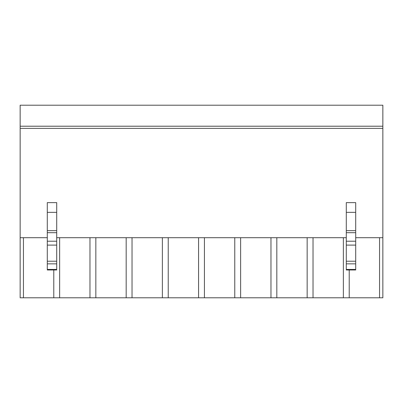 <?xml version="1.0" encoding="UTF-8"?>
<svg xmlns="http://www.w3.org/2000/svg" width="403" height="403" viewBox="0 0 403 403"><rect width="100%" height="100%" fill="white"/><g stroke="black" fill="none" stroke-linecap="round" stroke-linejoin="round"><path stroke-width="0.6" d="M20.15 126.21L382.85 126.21L382.85 105.213L20.15 105.213L20.15 237.699L47.297 237.699M355.703 237.699L382.85 237.699L382.85 297.787L20.15 297.787L20.15 237.699M379.555 297.787L379.555 237.699M349.22 297.787L349.22 269.975M343.361 297.787L343.361 237.699M313.025 297.787L313.025 237.699M56.707 237.699L346.293 237.699M20.15 128.381L382.85 128.381L382.85 237.699M355.703 269.063L355.703 202.628L346.293 202.628L346.293 269.063M47.297 269.063L47.297 269.446L56.707 269.446L56.707 269.063M56.707 269.446L56.707 202.628L47.297 202.628L47.297 212.356L56.707 212.356M47.297 269.446L47.297 212.356M382.85 126.21L382.85 128.381M307.162 297.787L307.162 237.699M276.826 297.787L276.826 237.699M270.967 297.787L270.967 237.699M240.626 297.787L240.626 237.699M234.768 297.787L234.768 237.699M204.432 297.787L204.432 237.699M198.568 297.787L198.568 237.699M168.232 297.787L168.232 237.699M162.374 297.787L162.374 237.699M132.033 297.787L132.033 237.699M126.174 297.787L126.174 237.699M95.838 297.787L95.838 237.699M89.975 297.787L89.975 237.699M59.639 297.787L59.639 237.699M53.78 297.787L53.78 269.975M23.445 297.787L23.445 237.699M355.703 212.356L346.293 212.356M355.703 230.642L346.293 230.642M355.703 232.692L346.293 232.692M355.703 241.216L346.293 241.216M355.703 245.105L346.293 245.105M355.703 261.22L346.293 261.22M355.703 263.839L346.293 263.839M355.703 269.446L346.293 269.446M47.297 230.642L56.707 230.642M47.297 232.692L56.707 232.692M47.297 241.216L56.707 241.216M47.297 245.105L56.707 245.105M47.297 261.22L56.707 261.22M47.297 263.839L56.707 263.839M355.703 269.975L346.293 269.975M56.707 269.975L47.297 269.975"/></g></svg>

